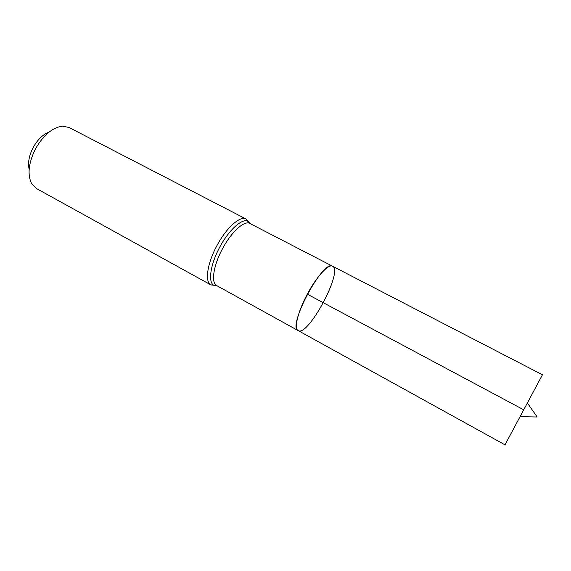 <?xml version="1.0" encoding="UTF-8"?>
<svg xmlns="http://www.w3.org/2000/svg" width="571" height="571" viewBox="0 0 571 571"><rect width="100%" height="100%" fill="white"/><g stroke="black" fill="none" stroke-linecap="round" stroke-linejoin="round"><path stroke-width="0.86" d="M307.291 294.172C297.862 311.609 293.758 328.753 298.155 330.595C307.99 337.268 343.585 270.704 332.565 266.229C328.589 263.581 316.562 276.592 307.291 294.172L523.757 409.828M49.07 132.079C42.896 134.449 37.586 139.609 33.132 147.568C29.021 155.662 27.693 162.921 29.15 169.351M217.044 285.793L214.146 285.429C207.801 282.93 210.128 265.008 219.678 247.25C229.135 229.449 242.746 217.558 248.349 221.448L246.115 219.036L68.998 127.461L62.632 126.177C52.553 127.412 43.503 134.97 35.481 148.845C28.45 163.185 27.215 174.876 31.769 183.898L36.373 188.48L210.892 284.915C204.632 282.053 207.152 263.624 216.83 245.808C226.273 227.808 240.248 215.403 246.115 219.036L249.099 223.154M298.155 330.595C286.813 327.076 323.343 258.749 332.565 266.229L542.45 374.776L504.992 444.838L216.687 285.593C210.87 282.945 213.347 265.601 222.462 248.813C231.362 231.862 244.452 220.092 249.905 223.475L332.565 266.229M249.905 223.475L248.349 221.448L250.262 223.661M215.981 285.107L210.892 284.915L216.687 285.593M520.11 416.644L537.183 417.008L527.397 403.012"/></g></svg>
